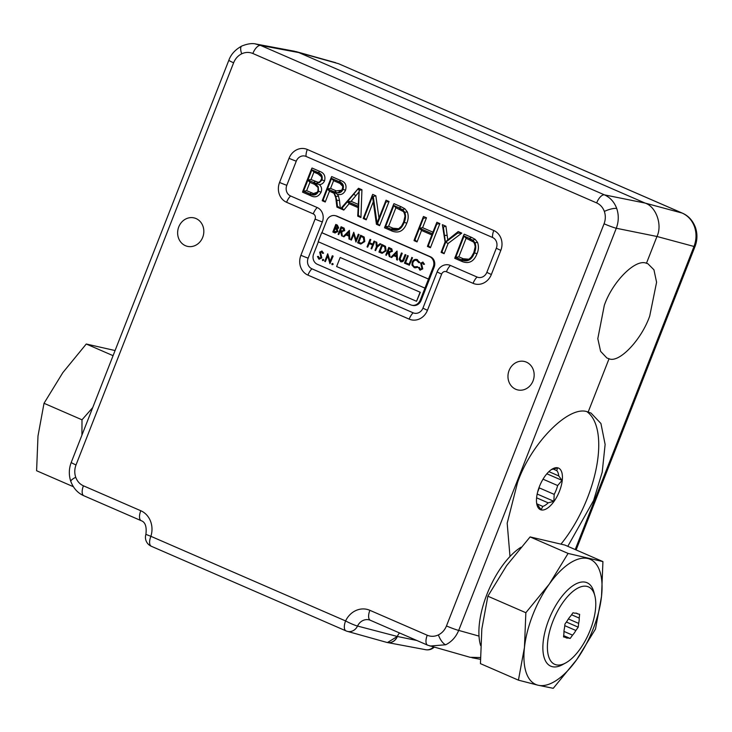<?xml version="1.0" encoding="UTF-8"?>
<svg xmlns="http://www.w3.org/2000/svg" width="732" height="732" viewBox="0 0 732 732"><rect width="100%" height="100%" fill="white"/><g stroke="black" fill="none" stroke-linecap="round" stroke-linejoin="round"><path stroke-width="1.1" d="M480.613 645.56A61.735 27.67 -66.5 0 1 486.945 594.293A61.735 27.67 -66.5 0 1 520.983 547.234M568.096 553.429L549.293 584.072A68.232 30.579 113.5 0 0 532.832 614.807A68.232 30.579 113.5 0 0 524.46 647.436L518.43 680.156L480.448 663.64L481.83 628.916L487.86 596.196L506.663 565.552L530.105 536.913L564.93 545.075L602.921 561.59L568.096 553.429L530.105 536.913M518.43 680.156L538.166 685.244A68.232 30.579 113.5 0 0 576.697 659.678A68.232 30.579 113.5 0 0 601.53 596.315A68.232 30.579 113.5 0 0 587.823 558.516A68.232 30.579 113.5 0 0 549.293 584.072L525.851 612.711L524.46 647.436A68.232 30.579 113.5 0 0 538.166 685.244L553.255 688.318L576.697 659.678L595.5 629.035L601.53 596.315L602.921 561.59M525.851 612.711L487.86 596.196M92.726 407.587L82.002 419.802L81.929 435.137M113.076 355.67L86.266 344.013L115.08 350.546M82.002 419.802L44.021 403.295L62.824 372.643L86.266 344.013M73.374 486.716L36.6 470.74L37.991 436.007L44.021 403.295M419.162 267.381L420.141 269.275L421.943 268.562L420.653 263.172L422.986 262.12L424.267 264.179L423.544 264.408L422.62 262.87L421.266 263.401L422.538 268.836L419.829 270.053L418.448 267.519L419.39 267.436L420.507 269.385M422.785 262.047L424.496 264.234L423.544 264.408M422.849 262.925L421.495 263.456L422.767 268.891L420.058 270.108M419.829 270.053L420.296 270.19M416.728 259.457L419.839 262.559L418.914 262.733L416.426 260.235M417.213 260.473C415.364 259.833 413.964 260.473 412.994 262.395C412.4 264.49 412.976 265.99 414.742 266.887L415.181 267.043M416.984 260.418C415.135 259.787 413.736 260.427 412.766 262.34C412.171 264.435 412.747 265.936 414.513 266.832L417.396 266.613L417.972 267.345L414.44 267.665M417.396 266.613L417.743 267.29L415.026 267.866M411.915 257.49L412.519 257.755L409.325 265.258L408.721 264.993L411.915 257.49M407.642 255.633L408.236 255.889L405.574 262.678L408.145 263.795L407.843 264.572L404.448 263.136L407.642 255.633M401.42 252.979L402.014 253.235L399.873 258.78L400.852 260.894L402.792 260.244L405.098 254.571L405.693 254.837L403.908 259.403C403.314 261.287 402.207 262.047 400.587 261.69L399.123 259.183L401.42 252.979L402.243 253.29L400.102 258.835L401.228 261.004M405.098 254.571L405.931 254.892L404.137 259.457C403.552 261.342 402.444 262.102 400.816 261.745M400.587 261.69L401.072 261.836M397.055 251.076L397.485 260.07L396.607 259.732L396.57 256.877L393.542 255.569L391.583 257.545L390.925 257.261L397.055 251.076L397.256 260.016M393.743 255.651L391.583 257.545M381.912 244.497L385.27 246.272L385.865 250.756L381.994 253.29L378.947 252.055L381.912 244.497L385.499 246.327L386.093 250.802L382.113 253.318M353.757 232.264L355.962 240.178L358.296 234.231L358.89 234.496L355.926 242.054L353.721 234.149L351.397 240.078L350.793 239.822L353.757 232.264L356.091 239.849M358.296 234.231L359.119 234.542L355.926 242.054M353.821 234.524L351.397 240.078M349.393 230.36L349.823 239.355L348.944 239.016L348.908 236.162L345.879 234.853L343.921 236.829L343.262 236.546L349.393 230.36L349.594 239.3M346.08 234.935L343.921 236.829M335.787 224.45L337.095 225.017L338.477 227.817L337.077 229.089L337.608 231.577L334.634 232.794L332.822 232.007L335.787 224.45L337.324 225.072L338.706 227.862L337.306 229.143L337.836 231.632L334.863 232.849M334.634 232.794L335.229 232.986M428.504 279.038L321.943 232.73L326.673 220.661A8.107 7.229 -76.8 0 1 335.174 215.656L336.089 215.867A8.107 7.229 -76.8 0 1 337.187 216.233L430.453 256.767A8.107 7.229 -76.8 0 1 434.149 267.189L421.129 300.404A8.107 7.229 -76.8 0 1 412.628 305.409L411.713 305.189A8.107 7.229 -76.8 0 0 420.214 300.184L433.234 266.97A8.107 7.229 -76.8 0 0 429.528 256.548L336.272 216.013A8.107 7.229 -76.8 0 0 335.174 215.656M341.094 226.755L343.903 228.1L344.498 230.598L341.322 231.623L342.411 236.18L341.67 235.85L340.581 231.303L340.096 231.092L338.733 234.579L338.129 234.313L341.094 226.755L344.132 228.155L344.726 230.653L341.551 231.678M341.322 231.623L342.228 231.916M341.57 231.715L342.411 236.18M340.316 231.184L338.733 234.579M360.602 235.237L363.96 237.012L364.563 241.496L360.693 244.03L357.637 242.795L360.602 235.237L364.188 237.067L364.792 241.542L360.803 244.058M370.017 239.327L370.612 239.584L369.395 242.685L372.826 244.177L374.034 241.075L374.638 241.331L371.673 248.898L371.078 248.633L372.515 244.955L369.093 243.463L367.656 247.151L367.052 246.885L370.017 239.327L370.84 239.638L369.633 242.74L372.835 244.14M374.034 241.075L374.866 241.386L371.673 248.898M369.312 243.555L367.656 247.151M375.836 241.853L376.523 242.155L376.998 246.162L380.027 243.674L380.713 243.976L377.017 247.013L375.608 250.609L375.013 250.344L376.422 246.748L375.836 241.853L376.751 242.21L377.2 245.998M380.027 243.674L380.942 244.03L377.245 247.068L375.608 250.609M388.756 247.471L391.565 248.816L392.151 251.314L388.985 252.339L390.074 256.886L389.333 256.566L387.759 251.799L386.386 255.294L385.791 255.029L388.756 247.471L391.794 248.862L392.389 251.369L389.214 252.394M388.985 252.339L389.891 252.632M389.223 252.43L390.074 256.886M387.969 251.9L386.386 255.294M331.999 263.895L332.813 263.502L333.124 264.38L332.081 264.719L331.77 263.84L332.813 263.502L331.999 263.895M327.726 253.784L329.949 261.772L332.301 255.77L332.904 256.035L329.922 263.666L327.689 255.678L325.337 261.672L324.733 261.406L327.726 253.784L330.077 261.443M332.301 255.77L333.142 256.09L329.922 263.666M327.79 256.063L325.337 261.672M322.583 259.796L323.398 259.412L323.709 260.29L322.666 260.629L322.355 259.75L323.398 259.412L322.583 259.796M318.173 256.383L319.152 258.295L320.982 257.582L319.683 252.137L322.034 251.076L323.324 253.153L322.592 253.382L321.659 251.835L320.296 252.366L321.586 257.856L318.85 259.082L317.45 256.52L318.402 256.438L319.527 258.405M321.824 251.003L323.553 253.208L322.592 253.382M321.888 251.89L320.525 252.421L321.815 257.902L319.079 259.137M318.85 259.082L319.317 259.22M318.383 241.816L313.653 253.876A8.107 7.229 -76.8 0 0 317.349 264.298L410.615 304.823A8.107 7.229 -76.8 0 0 411.713 305.189M420.314 292.288L340.17 257.499L336.619 266.549L416.535 301.282L420.314 292.288L340.17 257.499M428.275 278.983L321.714 232.675L318.164 241.725L424.725 288.033M416.535 301.282L420.086 292.233M336.299 225.584L335.366 227.963L337.873 227.57L336.079 225.483L335.137 227.908L336.29 228.347M335.046 228.777L333.957 231.55L337.004 231.312L336.445 229.491L334.826 228.686L333.728 231.495L335.375 232.145M335.768 228.137L336.409 228.375M334.808 231.916L335.485 232.163M341.606 227.89L340.627 230.37L341.853 230.909L343.894 230.342L342.64 228.338L341.387 227.789L340.398 230.315L342.384 231.12M341.853 230.909L342.494 231.147M348.853 231.852L346.51 234.213L348.899 235.256L348.853 231.852M348.853 232.136L346.739 234.267L348.899 235.21M358.543 242.283L361.297 243.253L363.96 241.231L363.337 237.58L360.894 236.271L358.543 242.283L361.526 243.308M361.114 236.363L358.772 242.338M379.853 251.543L382.598 252.513L385.27 250.49L384.639 246.84L382.205 245.531L379.853 251.543L382.827 252.567M382.415 245.623L380.082 251.598M389.259 248.596L388.289 251.085L389.506 251.625L391.556 251.058L390.302 249.054L389.049 248.505L388.061 251.03L390.046 251.835M389.506 251.625L390.156 251.863M396.515 252.567L394.173 254.928L396.561 255.971L396.515 252.567M396.515 252.851L394.402 254.983L396.561 255.916M407.404 255.578L408.008 255.843L405.345 262.623L408.145 263.795M407.916 263.74L407.614 264.517M411.686 257.435L412.519 257.755M412.281 257.701L409.325 265.258M414.211 267.61L411.979 265.094L412.189 262.029C413.36 259.668 415.071 258.881 417.322 259.659L417.551 259.714M416.847 259.476L419.839 262.559M419.61 262.504L418.914 262.733M322.355 259.75L323.169 259.357L323.48 260.235L322.666 260.629M331.77 263.84L332.584 263.447L332.895 264.325L332.081 264.719M590.257 629.987A42.236 18.931 113.5 0 0 594.86 595.875A42.236 18.931 113.5 0 0 576.542 588.83A42.236 18.931 113.5 0 0 552.916 621.239A42.236 18.931 113.5 0 0 565.717 662.918A42.236 18.931 113.5 0 0 590.257 629.987M565.717 662.918L562.606 664.629A45.494 20.386 -66.5 0 1 550.784 666.175A45.494 20.386 -66.5 0 1 548.808 619.739A45.494 20.386 -66.5 0 1 587.055 582.736A45.494 20.386 -66.5 0 1 593.981 592.426L594.86 595.875M563.969 631.414L572.534 635.138A13.359 5.984 113.5 0 0 575.855 630.481L564.775 625.668M563.576 636.529L565.488 637.362A13.359 5.984 113.5 0 0 566.257 637.865A13.359 5.984 113.5 0 0 568.224 638.002L563.631 636.007M575.855 630.481L578.216 627.168L578.628 623.389A13.359 5.984 113.5 0 0 579.213 618.092L579.634 614.322L577.685 613.864A13.359 5.984 113.5 0 0 576.908 613.361A13.359 5.984 113.5 0 0 574.94 613.224L573 612.766L570.631 616.079A13.359 5.984 113.5 0 0 567.309 620.736L564.948 624.057L564.537 627.827A13.359 5.984 113.5 0 0 563.951 633.134L563.539 636.904L565.488 637.362M537.599 492.206L539.283 487.896L554.206 494.374A20.066 8.994 113.5 0 0 556.192 490.019A20.066 8.994 113.5 0 0 557.665 485.545L543.025 479.176M539.283 487.896A20.066 8.994 -66.5 0 1 538.331 489.626M536.895 503.845L542.796 506.407A20.066 8.994 113.5 0 0 548.167 502.847L536.602 497.815M536.666 503.323A20.066 8.994 113.5 0 0 537.819 505.245L541.131 509.719L542.796 506.407M554.206 494.374L553.84 501.283L548.167 502.847M539.429 486.515A22.665 10.156 113.5 0 0 536.959 504.824A22.665 10.156 113.5 0 0 546.786 508.603A22.665 10.156 113.5 0 0 559.468 491.218A22.665 10.156 113.5 0 0 552.596 468.846A22.665 10.156 113.5 0 0 539.429 486.515M509.994 556.485L507.184 523.197L517.515 482.608C531.258 442.631 570.091 403.863 588.135 412.116L609.042 358.762C619.089 363.356 641.452 339.858 649.723 316.023L656.586 282.268L653.941 269.788L647.875 263.721L646.457 263.282L656.961 236.482L616.289 228.256A9.745 0.705 -158.6 0 1 604.065 223.791C605.629 219.627 605.721 215.51 604.348 211.429C602.848 207.412 600.286 204.576 596.662 202.92L252.851 53.491C249.173 51.972 245.458 52.073 241.697 53.811C237.992 55.678 235.301 58.67 233.618 62.787L76.018 464.939C74.454 469.102 74.362 473.22 75.744 477.301C77.235 481.317 79.797 484.154 83.43 485.81L140.782 510.735A21.027 18.739 103.2 0 1 150.883 536.309L345.596 620.937A21.027 18.739 103.2 0 1 369.88 610.314L427.241 635.239C430.919 636.758 434.634 636.648 438.386 634.909C442.091 633.043 444.791 630.051 446.465 625.942L604.065 223.791M567.794 546.319L593.625 500.441L602.207 472.167L605.126 444.443L600.926 423.499L591.017 413.058L588.135 412.116M561.051 544.022A86.092 38.586 113.5 0 0 587.503 497.787A86.092 38.586 113.5 0 0 587.247 411.924M509.088 370.483A14.613 13.02 -76.8 0 0 517.734 389.918A14.613 13.02 -76.8 0 0 533.042 380.896A14.613 13.02 -76.8 0 0 524.396 361.471A14.613 13.02 -76.8 0 0 509.088 370.483M178.754 226.92A14.613 13.02 -76.8 0 0 187.401 246.345A14.613 13.02 -76.8 0 0 202.709 237.324A14.613 13.02 -76.8 0 0 194.062 217.898A14.613 13.02 -76.8 0 0 178.754 226.92M255.34 43.929L260.629 45.43L604.44 194.858C610.223 197.503 614.313 202.041 616.71 208.474C618.915 214.998 618.769 221.586 616.289 228.256L458.69 630.408C455.981 636.977 451.662 641.763 445.733 644.755L429.995 646.054M694.476 226.691A9.745 2.589 160.5 0 1 695.4 227.35L695.4 227.35C697.559 233.746 697.431 240.133 695.007 246.528A9.745 0.705 -158.6 0 1 694 246.464C696.516 239.803 696.681 233.215 694.476 226.691C692.079 220.259 687.97 215.72 682.151 213.067L338.605 63.73A9.745 4.365 113.5 0 0 338.34 63.638L298.784 52.567L260.629 45.43A9.745 4.365 113.5 0 0 252.851 53.491M609.042 358.762L606.874 357.994L600.615 351.36L597.806 338.651L604.303 305.381C612.51 281.518 635.687 258.378 646.457 263.282M463.484 235.713L464.198 234.167L471.481 237.333L475.114 239.318L477.538 242.393C478.856 246.126 478.682 249.896 477.008 253.711C474.007 261.443 469.13 264.078 462.368 261.626L454.737 258.305L463.484 235.713L472.936 240.188L474.986 242.777C476.139 245.925 475.956 249.283 474.437 252.86C471.737 259.933 467.437 262.294 461.517 259.952L455.075 257.152M373.265 201.822L366.21 219.829L363.2 218.529L372.661 194.392L375.836 195.764L378.966 218.008M371.947 195.938L373.283 196.515L377.007 223.013L386.048 200.202L389.058 201.51L379.597 225.648L376.422 224.267L372.506 196.377L364.17 217.642L366.21 219.829M358.131 207.632L349.137 203.725L343.802 210.093L340.618 208.712L358.534 188.252L361.928 189.725L360.931 217.541L357.738 216.15L358.204 206.36L347.462 201.684L342.128 208.062L341.524 207.797L357.454 189.606L359.247 189.414L358.323 215.098L357.719 214.842M311.292 169.568L312.006 168.021L319.985 171.489C324.139 173.054 325.667 176.156 324.578 180.813C323.48 183.192 321.732 184.455 319.353 184.62C321.549 186.587 322.135 189.094 321.101 192.132C318.539 196.798 315.025 197.969 310.551 195.636L302.545 192.159L302.892 191.006L311.292 169.568L318.081 172.523C321.504 173.694 322.821 176.174 322.007 179.971L319.518 182.506L321.659 178.7L321.22 175.149L318.932 173.081L311.878 169.925L307.907 180.054L315.291 183.156L307.879 180.136L303.542 191.189L311.859 194.648L314.586 194.538L316.654 193.102L317.935 190.979L318.164 186.605L318.53 191.29C316.645 195.115 313.699 196.011 309.691 193.962L302.892 191.006M306.077 156.438A8.29 7.393 -76.8 0 0 296.259 161.177L286.798 185.315A8.29 7.393 -76.8 0 0 290.577 195.975L317.221 207.549A11.2 9.983 103.2 0 1 322.327 221.952L308.135 258.158A8.29 7.393 -76.8 0 0 311.923 268.809L413.15 312.811A8.29 7.393 -76.8 0 0 422.968 308.062L437.16 271.856A11.2 9.983 103.2 0 1 450.418 265.442L477.063 277.025A8.29 7.393 -76.8 0 0 486.881 272.277L496.342 248.139A8.29 7.393 -76.8 0 0 492.554 237.479L306.077 156.438A9.745 4.365 -66.5 0 1 307.303 149.474L493.78 230.525A15.436 13.762 103.2 0 1 500.816 250.362L491.355 274.5A15.436 13.762 103.2 0 1 473.082 283.339L446.438 271.755A4.053 3.614 -76.8 0 0 441.643 274.079L427.451 310.286A15.436 13.762 103.2 0 1 409.17 319.125L307.943 275.122A15.436 13.762 103.2 0 1 300.898 255.285L315.089 219.078A4.053 3.614 -76.8 0 0 313.241 213.863L286.596 202.288A15.436 13.762 103.2 0 1 279.56 182.451L289.021 158.313A15.436 13.762 103.2 0 1 307.303 149.474M335.897 197.997L333.984 193.285L329.473 191.189L325.228 202.023L322.217 200.714L330.965 178.123L339.017 181.618C342.915 182.945 344.223 185.535 342.951 189.368C341.917 191.821 340.206 192.955 337.818 192.772L342.036 189.762L342.759 187.118L342.21 184.418L339.941 182.167L331.55 178.471L327.46 188.911L335.238 192.26L327.424 188.993L323.187 199.827L322.565 199.561M330.965 178.123L331.678 176.577L340.929 180.594C345.358 182.122 346.886 185.324 345.522 190.21C343.72 193.925 340.984 195.27 337.324 194.245L338.513 196.149L339.474 200.412L340.362 208.602L336.912 207.101L335.494 195.645L336.802 200.339L337.415 206.012L336.747 205.719M393.258 205.198L393.972 203.652L401.264 206.817L404.897 208.803L407.312 211.877C408.639 215.601 408.456 219.371 406.782 223.187C403.79 230.919 398.913 233.563 392.151 231.111L384.52 227.789L393.258 205.198L402.719 209.672L404.769 212.262C405.921 215.4 405.738 218.767 404.21 222.345C401.52 229.409 397.211 231.77 391.291 229.427L384.858 226.636M431.807 234.945L421.522 230.47L417.03 241.917L414.028 240.618L414.367 239.456L423.48 216.48L426.491 217.779L422.611 227.689L432.896 232.154M422.767 218.017L423.389 218.292L419.509 228.192L432.273 233.746L436.876 222.29L439.877 223.599L430.416 247.736L427.415 246.437L432.246 233.828L419.473 228.274L421.522 230.47M444.114 253.693L441.103 252.384L445.083 241.944L442.366 224.678L445.925 226.225L447.774 239.867L458.214 231.568L461.764 233.115L448.121 243.463L444.114 253.693L441.451 251.232M445.083 241.953L442.366 224.678M370.145 620.178A11.282 10.056 -76.8 0 0 369.376 619.931A11.282 10.056 -76.8 0 0 357.536 626.052L397.33 636.465A9.745 8.683 103.2 0 1 399.562 632.979M596.662 202.92A9.745 4.365 113.5 0 1 604.44 194.858L645.112 203.084L298.784 52.567L294.337 51.203L256.173 44.066C252.32 43.069 247.526 43.728 241.77 46.052L241.77 46.052A9.745 3.587 64.2 0 0 241.697 53.811M347.307 631.35A9.745 8.628 105.6 0 1 347.279 631.341A9.745 8.628 105.6 0 1 346.282 630.984A9.745 4.365 -66.5 0 1 346.016 630.893A9.745 4.365 -66.5 0 1 345.596 620.937A9.745 1.025 -154.8 0 0 357.536 626.052A9.745 8.628 105.6 0 1 347.307 631.35L386.743 642.385A9.745 8.619 105.6 0 0 397.284 636.456L416.865 640.491M480.384 657.556L470.145 657.309L427.662 645.185A9.745 4.365 -66.5 0 1 427.241 635.239M338.852 63.867A9.745 4.365 113.5 0 0 338.605 63.73L682.416 213.158A9.745 4.365 113.5 0 0 682.151 213.067L645.112 203.084C656.082 206.589 662.597 224.953 656.961 236.482L694 246.464L575.224 549.549M433.399 647.015A9.745 8.738 -79.4 0 1 425.667 649.705L387.502 642.559A9.745 8.747 100.6 0 1 387.484 642.559L387.502 642.559A9.745 8.747 100.6 0 0 397.366 636.465L387.457 642.55L386.743 642.385M318.53 191.29L321.101 192.132M318.164 186.605L314.888 183.275L319.353 184.62M315.291 183.156L316.773 183.247L320.726 181.115M322.007 179.971L324.578 180.813M319.518 182.506L316.773 183.247M311.878 169.925L313.918 172.121L311.008 179.541L318.072 182.277M307.907 180.054L311.008 179.541M321.751 177.025L317.981 173.877L313.918 172.121M307.879 180.136L309.92 182.332L306.644 190.686L313.552 193.55L317.34 192.187M303.542 191.189L306.644 190.686M309.782 193.907L311.686 192.873M311.859 194.648L313.552 193.55M318.42 187.886L314.614 184.373L309.92 182.332M323.187 199.827L325.228 202.023M327.424 188.993L329.473 191.189M333.408 191.766L333.984 193.285M333.508 191.857L337.324 194.245M335.494 195.645L333.71 192.306M337.415 206.012L340.362 208.602M335.942 196.478L338.513 196.149M342.951 189.368L345.522 190.21M335.238 192.26L337.818 192.772M331.55 178.471L333.591 180.667L330.562 188.399L336.272 190.887L341.789 190.21M327.46 188.911L330.562 188.399M334.368 191.912L336.272 190.887M342.75 186.358L339.95 183.43L333.591 180.667M357.243 189.844L353.675 194.255L355.935 195.6L351.14 201.327L358.323 204.448M359.137 191.766L355.935 195.6M353.675 194.255L347.517 201.611L358.213 206.259L359.137 190.366M342.128 208.062L343.802 210.093M341.524 207.797L340.618 208.712M347.462 201.684L349.137 203.725M358.323 215.098L360.931 217.541M359.211 190.393L361.928 189.725M357.454 189.606L358.534 188.252M347.517 201.611L351.14 201.327M364.17 217.642L363.548 217.367M385.334 201.748L385.956 202.023L377.556 223.461L379.597 225.648M377.556 223.461L376.221 222.876M385.956 202.023L389.058 201.51M373.283 196.515L375.836 195.764M385.517 226.819L391.108 229.253L397.824 229.683L401.438 226.289L403.616 222.025L404.997 216.215L404.027 211.603L403.094 210.267L399.37 207.952L393.843 205.546L385.517 226.819L388.61 226.307L393.011 228.219L398.711 228.704L401.603 226.032M391.291 229.427L392.151 231.111M404.21 222.345L406.782 223.187M404.769 212.262L407.312 211.877M402.719 209.672L404.897 208.803M393.843 205.546L395.893 207.742L388.61 226.307M391.108 229.253L393.011 228.219M397.824 229.683L398.711 228.704M404.933 214.769L403.533 211.649L395.893 207.742M403.094 210.267L403.533 211.649M399.37 207.952L400.212 209.617M419.473 228.274L414.989 239.73L417.03 241.917M414.989 239.73L414.367 239.456M436.153 223.836L436.775 224.111L428.376 245.549L430.416 247.736M428.376 245.549L427.753 245.275M436.775 224.111L439.877 223.599M419.509 228.192L422.611 227.689M423.389 218.292L426.491 217.779M442.686 226.682L443.363 226.975L445.395 242.063L456.96 232.877L457.628 233.169L445.706 242.21L448.121 243.463M445.706 242.21L442.064 251.497M457.628 233.169L461.764 233.115M456.96 232.877L458.214 231.568M445.395 242.063L447.774 239.867M443.363 226.975L445.925 226.225M455.734 257.335L461.325 259.769L468.05 260.208L470.923 257.783L473.833 252.549L475.214 246.73L474.244 242.118L473.311 240.782L469.587 238.467L464.07 236.07L455.734 257.335L458.836 256.831L463.228 258.735L468.928 259.22L471.829 256.548M461.517 259.952L462.368 261.626M474.437 252.86L477.008 253.711M474.986 242.777L477.538 242.393M472.936 240.188L475.114 239.318M464.07 236.07L466.11 238.257L458.836 256.831M461.325 259.769L463.228 258.735M468.05 260.208L468.928 259.22M475.15 245.293L473.76 242.164L466.11 238.257M473.311 240.782L473.76 242.164M469.587 238.467L470.429 240.142M546.859 473.787L562.039 480.375L557.665 485.545M548.899 471.637L558.726 475.91L562.039 480.375M537.178 494.036L553.84 501.283M551.297 469.66A20.066 8.994 113.5 0 1 551.837 469.468L557.51 467.904L556.814 470.639L553.108 469.029M558.726 475.91A20.066 8.994 113.5 0 0 556.814 470.639M568.224 638.002L570.173 638.46L572.534 635.138M576.011 613.132L577.685 613.864M579.213 618.092L571.573 614.77M568.398 618.943L578.628 623.389M566.394 622.026L578.216 627.168M563.677 635.632L570.173 638.46M336.272 216.013L337.187 216.233M420.214 300.184L421.129 300.404M433.234 266.97L434.149 267.189M429.528 256.548L430.453 256.767M445.733 644.755A9.745 3.587 -115.8 0 1 438.386 634.909M427.927 645.276A9.745 4.365 -66.5 0 1 427.662 645.185L370.31 620.26A9.745 4.365 -66.5 0 1 369.88 610.314M616.71 208.474A9.745 2.589 160.5 0 0 604.348 211.429M241.77 46.052C235.274 49.611 230.973 54.342 228.851 60.234L71.251 462.386C68.826 468.782 68.698 475.178 70.858 481.564L70.858 481.564A9.745 2.589 -19.5 0 1 75.744 477.301M71.251 462.386A9.745 0.705 21.4 0 0 76.018 464.939M446.465 625.942A9.745 0.705 -158.6 0 0 458.69 630.408L479.012 636.099M151.304 546.264A9.745 9.745 0 0 1 145.897 534.369L150.883 536.309A9.745 4.365 113.5 0 0 151.304 546.264L346.016 630.893A9.745 9.745 0 0 0 347.316 631.35M141.468 520.781A9.745 4.365 -66.5 0 1 141.203 520.69A9.745 4.365 -66.5 0 1 140.782 510.735M84.116 495.848A9.745 4.365 -66.5 0 1 83.851 495.756A9.745 4.365 -66.5 0 1 83.43 485.81M228.851 60.234A9.745 0.705 21.4 0 0 233.618 62.787M370.566 620.352A9.745 4.365 -66.5 0 1 370.31 620.26L369.376 619.931M309.691 193.962L310.551 195.636M318.081 172.523L319.985 171.489M313.497 182.478L315.401 181.454M317.13 172.212L317.981 173.877M313.772 182.698L314.614 184.373M331.697 190.851L332.548 192.525M336.802 200.339L339.474 200.412M339.017 181.618L340.929 180.594M339.099 181.756L339.95 183.43M399.352 207.842L401.264 206.817M450.802 237.781L451.461 236.948M444.498 235.365L447.161 235.402M469.569 238.367L471.481 237.333M500.816 250.362A9.745 0.705 -158.6 0 1 496.342 248.139M492.554 237.479A9.745 4.365 -66.5 0 1 493.78 230.525M491.355 274.5A9.745 0.705 -158.6 0 1 486.881 272.277M296.259 161.177A9.745 0.705 -158.6 0 1 289.021 158.313M473.082 283.339A9.745 4.365 -66.5 0 1 477.063 277.025M286.798 185.315A9.745 0.705 -158.6 0 1 279.56 182.451M446.438 271.755A9.745 4.365 -66.5 0 1 450.418 265.442M290.577 195.975A9.745 4.365 113.5 0 0 286.596 202.288M441.643 274.079A9.745 0.705 -158.6 0 1 437.16 271.856M317.221 207.549A9.745 4.365 113.5 0 0 313.241 213.863M427.451 310.286A9.745 0.705 -158.6 0 1 422.968 308.062M322.327 221.952A9.745 0.705 -158.6 0 1 315.089 219.078M409.17 319.125A9.745 4.365 -66.5 0 1 413.15 312.811M308.135 258.158A9.745 0.705 -158.6 0 1 300.898 255.285M307.943 275.122A9.745 4.365 -66.5 0 1 311.923 268.809M480.393 659.303L471.92 657.72M335.677 62.696L296.112 51.615M695.4 227.35C692.765 220.524 688.428 215.794 682.416 213.158M695.007 246.528L576.111 549.933M425.667 649.705A9.745 9.745 0 0 0 434.14 647.225M145.897 534.369C146.839 526.637 145.275 522.081 141.203 520.69L83.851 495.756C77.83 493.13 73.502 488.4 70.858 481.564"/></g></svg>
